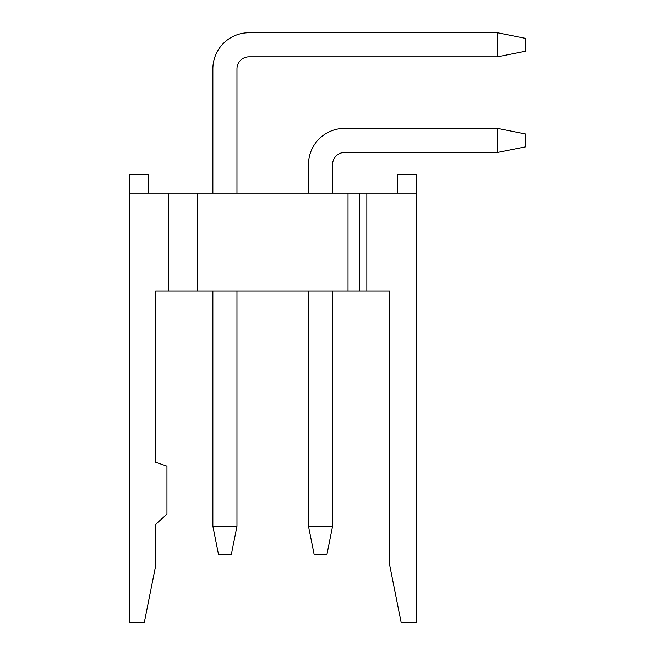 <?xml version="1.0" encoding="UTF-8"?>
<svg xmlns="http://www.w3.org/2000/svg" width="655" height="655" viewBox="0 0 655 655"><rect width="100%" height="100%" fill="white"/><g stroke="black" fill="none" stroke-linecap="round" stroke-linejoin="round"><path stroke-width="0.98" d="M129.305 193.11L416.154 193.11L416.154 622.25L401.097 622.25L389.799 565.781L389.799 290.984L155.653 290.984L155.653 462.266L166.951 466.155L166.951 514.208L155.653 524.377L155.653 565.781L144.362 622.25L129.305 622.25L129.305 174.287L148.128 174.287L148.128 193.11M168.458 290.984L168.458 193.11M197.442 290.984L197.442 193.11M348.018 290.984L348.018 193.11M366.841 290.984L366.841 193.11M397.331 193.11L397.331 174.287L416.154 174.287L416.154 193.11M236.971 193.11L236.971 68.89A12.044 12.044 0 0 1 249.015 56.846A12.044 12.044 0 0 0 236.971 68.89A12.044 12.044 0 0 1 249.015 56.846A12.044 12.044 0 0 0 236.971 68.89A12.044 12.044 0 0 1 249.015 56.846A12.044 12.044 0 0 0 236.971 68.89A12.044 12.044 0 0 1 249.015 56.846A12.044 12.044 0 0 0 236.971 68.89A12.044 12.044 0 0 1 249.015 56.846L497.464 56.846L497.464 32.75L249.015 32.75A36.14 36.14 0 0 0 212.875 68.89L212.875 193.11L212.875 68.89M497.464 56.846L525.695 51.196L525.695 38.399L497.464 32.75L249.015 32.75M236.971 68.89A12.044 12.044 0 0 1 249.015 56.846M332.584 164.503A12.044 12.044 0 0 1 344.628 152.459A12.044 12.044 0 0 0 332.584 164.503A12.044 12.044 0 0 1 344.628 152.459A12.044 12.044 0 0 0 332.584 164.503A12.044 12.044 0 0 1 344.628 152.459A12.044 12.044 0 0 0 332.584 164.503A12.044 12.044 0 0 1 344.628 152.459A12.044 12.044 0 0 0 332.584 164.503A12.044 12.044 0 0 1 344.628 152.459A12.044 12.044 0 0 0 332.584 164.503L332.584 193.11M344.628 152.459L497.464 152.459L497.464 128.364L344.628 128.364A36.14 36.14 0 0 0 308.489 164.503L308.489 193.11L308.489 164.503M497.464 152.459L525.695 146.81L525.695 134.013L497.464 128.364L344.628 128.364M332.584 290.984L332.584 526.26L308.489 526.26L308.489 290.984M236.971 290.984L236.971 526.26L212.875 526.26L212.875 290.984M332.584 526.26L326.935 554.49L314.138 554.49L308.489 526.26M236.971 526.26L231.321 554.49L218.524 554.49L212.875 526.26M359.308 290.984L359.308 193.11"/></g></svg>
